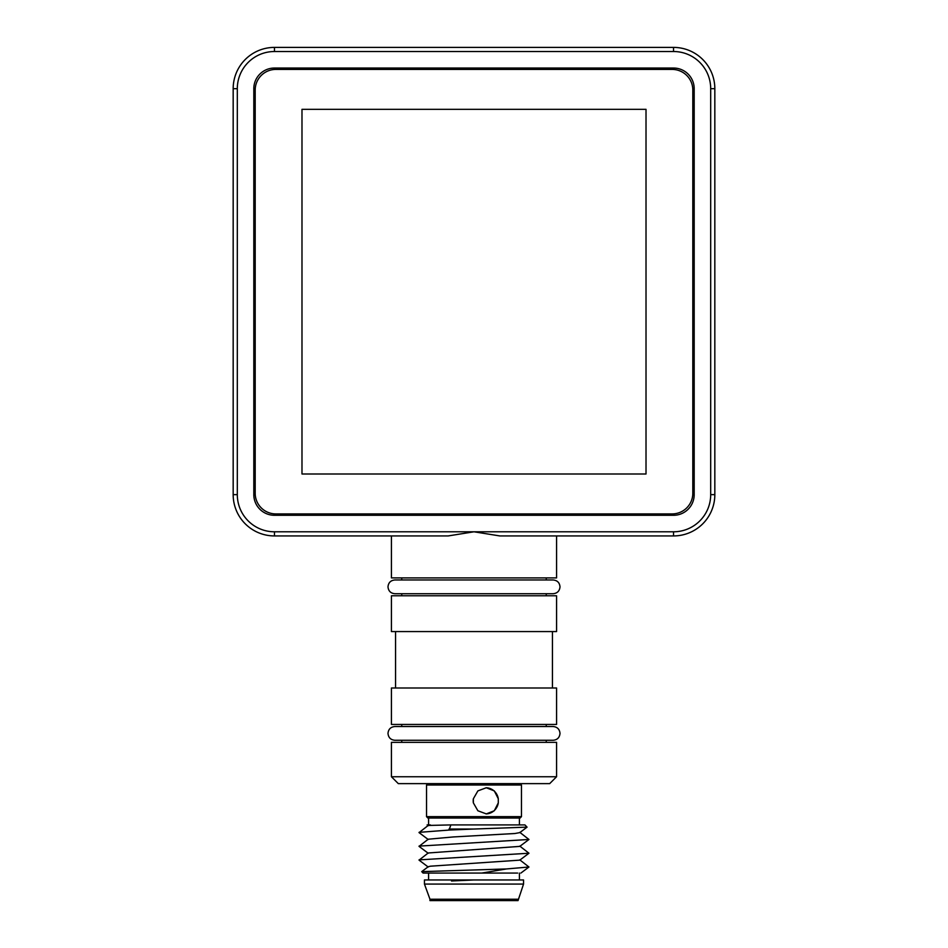 <?xml version="1.0" encoding="UTF-8"?>
<svg xmlns="http://www.w3.org/2000/svg" width="948" height="948" viewBox="0 0 948 948"><rect width="100%" height="100%" fill="white"/><g stroke="black" fill="none" stroke-linecap="round" stroke-linejoin="round"><path stroke-width="1.42" d="M556.571 595.782L391.429 595.782L391.429 631.569L556.571 631.569L556.571 595.782M499.786 535.928L474 531.792L448.214 535.928L274.458 535.928A41.285 41.285 0 0 1 233.172 494.643L233.172 88.685A41.285 41.285 0 0 1 274.458 47.4L673.542 47.4A41.285 41.285 0 0 1 714.828 88.685L714.828 494.643A41.285 41.285 0 0 1 673.542 535.928L499.786 535.928M556.571 535.928L556.571 577.901L391.429 577.901L391.429 535.928M556.571 687.987L391.429 687.987L391.429 724.45L556.571 724.45L556.571 687.987M237.308 88.685L237.308 494.643A37.15 37.15 0 0 0 274.458 531.792L673.542 531.792A37.15 37.15 0 0 0 710.692 494.643L710.692 88.685A37.15 37.15 0 0 0 673.542 51.524L274.458 51.524A37.15 37.15 0 0 0 237.308 88.685L233.172 88.685M673.542 515.285A20.643 20.643 0 0 0 694.185 494.643L694.185 88.685A20.643 20.643 0 0 0 673.542 68.043L274.458 68.043A20.643 20.643 0 0 0 253.815 88.685L253.815 494.643A20.643 20.643 0 0 0 274.458 515.285L673.542 515.285M391.429 776.744L556.571 776.744L556.571 742.343L391.429 742.343L391.429 776.744L398.314 783.629L549.686 783.629L556.571 776.744M546.249 724.45L546.249 726.524M546.249 740.281L546.249 742.343M546.249 577.901L546.249 579.963M546.249 593.721L546.249 595.782M552.435 631.569L552.435 687.987M255.19 493.268A20.643 20.643 0 0 0 275.832 513.911L672.168 513.911A20.643 20.643 0 0 0 692.81 493.268L692.81 90.06A20.643 20.643 0 0 0 672.168 69.417L275.832 69.417A20.643 20.643 0 0 0 255.19 90.06L255.19 493.268M646.015 474L646.015 109.328L301.985 109.328L301.985 474L646.015 474M428.223 825.744L427.121 824.914L430.368 824.914L428.591 824.914L428.591 818.029M428.223 839.501L419.04 832.605L428.223 825.447L450.881 824.914L449.008 830.069L473.893 829.038L449.008 829.038M473.893 829.038L527.064 827.142L524.919 824.914L450.881 824.914M519.409 824.914L519.409 818.029M521.471 816.655L520.096 818.029L427.904 818.029L426.529 816.655L426.529 785.003L521.471 785.003L521.471 816.655L426.529 816.655M498.293 802.885L494.287 810.765L486.288 813.905L477.887 810.765L473.36 802.885L473.36 798.773L477.887 790.893L486.288 787.752L494.299 790.893L498.293 798.773L498.293 802.885A13.071 12.632 90 0 1 486.051 813.905M473.36 802.885A13.071 12.632 -90 0 1 473.36 798.773M486.051 787.764A13.071 12.632 -90 0 1 498.293 798.773M427.904 783.629L426.529 785.003M517.632 873.072L481.762 873.072L506.445 868.949L421.718 871.627L428.223 866.733L430.368 866.199L519.777 860.144L528.96 853.236L519.777 846.09M428.223 867.029L419.04 860.12L428.223 852.975L519.777 846.386L528.96 839.478L519.777 832.332M428.223 853.271L419.04 846.363L428.223 839.217L453.18 836.954L514.871 833.517L519.777 832.628L527.064 827.142M421.718 871.627L423.081 873.072L481.762 873.072M506.445 868.949L528.96 867.005L519.777 859.86M419.04 859.883L528.96 853.236M419.04 846.114L528.96 839.478M419.04 832.356L449.008 830.069M519.409 879.957L519.409 873.072M452.137 879.957L424.455 879.957L424.455 884.081L523.545 884.081L523.545 879.957L452.137 879.957L451.509 880.988L473.905 879.957M451.509 879.957L451.509 880.988M518.035 899.225L429.965 899.225L429.965 900.6L518.035 900.6L523.545 884.081M673.542 51.524L673.542 47.4M714.828 88.685L710.692 88.685M714.828 494.643L710.692 494.643M274.458 51.524L274.458 47.4M673.542 535.928L673.542 531.792M237.308 494.643L233.172 494.643M274.458 535.928L274.458 531.792M401.751 724.45L401.751 726.524L394.878 726.524C390.695 726.926 388.396 729.225 387.993 733.397C388.396 737.58 390.695 739.878 394.878 740.281L553.122 740.281C557.306 739.878 559.604 737.58 560.007 733.397C559.604 729.225 557.306 726.926 553.122 726.524L394.878 726.524M401.751 740.281L401.751 742.343M401.751 577.901L401.751 579.963L394.878 579.963C390.695 580.366 388.396 582.664 387.993 586.848C388.396 591.019 390.695 593.318 394.878 593.721L553.122 593.721C557.306 593.318 559.604 591.019 560.007 586.848C559.604 582.664 557.306 580.366 553.122 579.963L394.878 579.963M401.751 593.721L401.751 595.782M395.565 631.569L395.565 687.987M520.096 783.629L521.471 785.003M528.96 867.005L520.879 873.072M428.591 879.957L428.591 873.072M429.965 899.225L424.455 884.081"/></g></svg>
